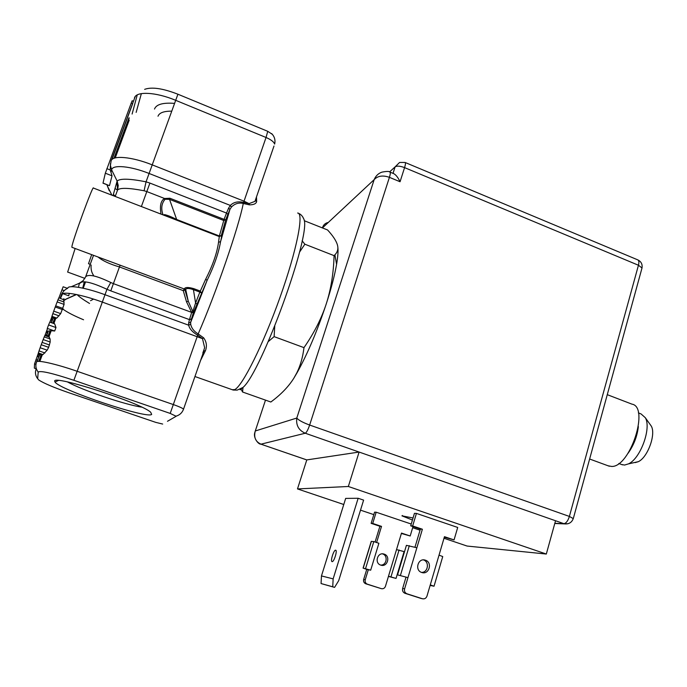 <?xml version="1.0" encoding="UTF-8"?>
<svg xmlns="http://www.w3.org/2000/svg" width="687" height="687" viewBox="0 0 687 687"><rect width="100%" height="100%" fill="white"/><g stroke="black" fill="none" stroke-linecap="round" stroke-linejoin="round"><path stroke-width="1.03" d="M91.139 265.019C90.753 269.038 91.543 272.464 93.509 275.307M67.661 272.069L75.123 248.488M240.158 389.769L243.035 387.416C261.361 372.062 310.79 236.242 304.092 219.642L302.718 216.843M71.98 247.32L71.92 246.564C72.633 240.407 93.329 184.056 93.406 188.049L219.256 236.56L221.291 235.658C221.721 235.959 221.48 237.951 220.561 241.644L229.913 209.423L231.407 207.088C234.808 203.61 238.758 202.407 243.267 203.481L249.441 204.855C253.666 204.829 256.062 203.756 256.637 201.652L256.517 197.513M200.364 360.873L205.43 350.722C207.156 346.136 206.564 341.834 203.635 337.824L198.174 333.934C194.017 331.426 191.527 328.197 190.694 324.255L190.66 322.358L207.088 280.433L193.382 312.757L192.824 311.52L195.589 303.01L197.014 304.126M205.43 350.722L203.945 350.842M203.481 351.796L203.773 351.031M162.673 424.059L155.777 422.376L69.138 392.844C53.904 387.562 43.779 383.277 38.773 379.988L37.673 378.683L38.197 372.071C40.49 370.439 52.384 373.178 73.878 380.297L170.204 413.419L176.164 416.279L167.482 421.286M151.672 414.39L150.668 412.234C141.565 403.175 52.762 374.415 54.685 381.199L55.012 382.075C60.301 390.147 147.757 419.276 151.672 414.39M37.673 378.683C35.458 375.806 34.908 372.663 36.042 369.271L35.982 367.159M34.35 368.129L35.887 368.661L34.376 368.12M54.556 318.545L52.839 323.199M50.022 330.782L48.15 335.831M41.108 354.827L38.687 361.371M63.96 298.742L63.092 299.42M67.524 288.36L63.152 286.771L58.919 297.823L63.599 299.695L58.91 297.815M51.671 317.36L49.885 322.151M47.171 329.468L45.11 335.033M48.485 335.952L45.222 334.809L48.485 335.952L50.108 338.974L50.185 342.014L48.657 347.321L47.163 350.181L42.963 354.569L41.898 355.102L38.129 353.796L34.556 363.852L34.35 368.112M60.465 298.373L62.663 293.624M37.021 361.594L39.219 355.643M46.75 335.333L48.296 331.168M51.439 322.701L53.139 318.098M62.697 293.615L68.743 295.796L69.224 293.358M55.973 327.544L54.659 323.843L49.79 322.117L48.579 324.934L47.291 328.412L54.685 331.022L55.973 327.544L48.579 324.934M46.467 335.239L47.712 331.881C47.892 330.765 50.211 330.473 54.685 331.022M36.583 361.886L39.94 354.423M55.407 318.648L51.671 317.317L54.891 318.665L56.798 318.081L60.688 313.615L64.097 304.401L63.599 299.695M51.156 322.607L53.165 318.055M51.911 320.563L51.199 319.91L52.032 320.211M48.236 331.194L47.592 332.929M52.435 319.421L52.676 318.957M64.157 302.048L57.974 299.824L58.764 297.96M64.097 304.401L57.158 301.911L57.974 299.824M63.024 308.472L55.673 305.835L57.158 301.911M62.603 309.622L55.243 306.995L55.673 305.835M60.688 313.615L53.732 311.134L55.243 306.995M59.048 315.857L52.847 313.641L53.732 311.134M56.798 318.081L51.937 316.346L52.847 313.641M51.671 317.317L51.937 316.346M52.487 319.326L51.456 318.966L51.903 317.6M51.199 319.91L51.456 318.966M47.36 332.843L46.819 332.654L47.291 328.412M49.421 337.137L44.844 335.522L45.222 334.809M50.108 338.974L44.226 336.913L44.844 335.522M50.185 342.014L43.178 339.567L44.226 336.913M49.524 344.986L42.096 342.392L43.178 339.567M48.657 347.321L41.229 344.728L42.096 342.392M47.163 350.181L40.138 347.734L41.229 344.728M44.93 352.955L39.039 350.902L40.138 347.734M42.963 354.569L38.36 352.972L39.039 350.902M38.129 353.796L38.36 352.972M39.46 355.299L38.06 354.81L38.369 353.882M38.575 356.69L37.605 356.355L38.06 354.81M38.369 357.008L37.605 356.355M170.204 413.419L197.684 335.213C192.523 332.207 189.518 328.867 188.676 325.2L188.633 323.019L190.66 322.358L191.475 318.966L189.457 319.618L188.633 323.019M71.293 286.719L79.469 283.181C82.569 280.193 91.74 282.228 106.966 289.304L102.329 302.091C81.178 294.328 61.486 290.919 61.478 294.8C62.646 291.803 64.741 289.622 67.747 288.257C67.876 284.624 85.815 287.647 104.999 294.723L188.676 325.2L190.694 324.255M98.061 257.015C102.526 260.751 109.654 264.066 119.461 266.951L113.398 283.645L110.753 282.494C96.781 275.753 88.408 273.855 85.635 276.809L85.514 277.101M115.201 196.456L117.606 189.947C120.122 187.594 128.95 187.869 144.09 190.763L146.812 191.579L141.376 206.555M120.122 265.139L119.461 266.951L183.249 290.627L184.975 289.974L183.987 288.875L105.798 259.884M163.223 214.979L164.588 214.627C167.637 215.289 171.656 216.903 176.653 219.488L169.534 199.367L165.095 199.239C161.497 203.446 160.827 208.676 163.068 214.919M161.041 214.138C159.59 205.885 160.758 200.673 164.554 198.491L169.921 198.251L169.534 199.367L223.722 220.484L225.697 219.84L224.074 219.368L219.376 235.976L218.535 242.271C217.04 253.022 212.764 265.311 205.714 279.145L199.865 292.078L201.377 292.963L200.303 291.073L193.863 288.677C188.848 287.235 185.791 287.14 184.683 288.385L185.705 289.459L184.975 289.974L188.247 301.189L192.824 311.52L191.664 312.465L193.382 312.757L191.475 318.966M176.49 220.063L176.653 219.488L219.376 235.976L221.291 235.658L225.697 219.84L229.913 209.415L228.608 208.109L230.334 205.43C233.597 202.133 238.011 201.128 243.584 202.425L244.022 201.179L249.037 203.627L249.441 204.855M218.535 242.271L220.561 241.644C218.629 253.056 214.138 265.989 207.088 280.433L205.714 279.145M192.755 311.426L191.596 312.353L113.398 283.645L110.796 290.876L189.457 319.618L191.664 312.465L186.52 301.833L188.247 301.189L185.705 289.459C186.555 288.093 189.131 288.171 193.433 289.682L199.865 292.078L195.589 303.01L193.433 289.682L193.863 288.677M185.645 289.545L184.683 288.385M184.631 288.463L183.249 290.627L186.52 301.833M144.631 89.353C151.767 86.742 162.862 88.374 177.916 94.222L267.741 131.311L272.395 134.386M136.146 112.385L141.367 93.612M174.592 103.394C162.965 102.483 156.267 104.372 154.506 109.053M111.955 159.564L132.668 103.711M133.295 101.212L132.179 100.757L131.208 103.119L105.326 173.21L102.99 183.18L109.285 185.619M113.029 195.615L117.125 181.05L111.612 169.835L110.985 172.308L110.195 169.955L110.495 163.48M113.956 158.311L128.941 117.898M103.007 183.043L109.396 185.67M109.508 185.559L112.024 175.82L105.326 173.21M110.985 172.308L112.024 175.82M77.202 294.671C78.687 296.44 82.801 299.369 89.533 303.465M90.212 264.349L88.511 263.722L91.672 254.637M117.606 189.947L118.233 185.507L117.125 181.05C120.105 178.362 129.749 178.62 146.048 181.823L149.921 183.077L146.812 191.579L164.554 198.491L165.095 199.239M255.65 200.183L256.637 201.652M255.813 198.887L254.963 201.351L255.753 200.767L255.882 199.359M273.993 146.005L254.963 201.36L249.037 203.627L243.584 202.425L243.267 203.481C238.784 226.976 215.967 293.246 198.174 333.934L197.684 335.213L202.502 338.665L203.635 337.824M171.767 111.165C163.884 111.088 159.298 112.771 158.01 116.223M38.197 372.071C35.861 369.039 35.286 365.733 36.48 362.169C36.042 359.456 55.638 363.784 77.167 371.289L102.329 302.091L202.502 338.665L204.649 347.725L202.828 353.006M141.685 407.125C125.781 404.969 82.002 390.156 67.541 381.946M90.555 300.683L93.569 299.103M608.115 465.795L611.688 466.456C630.219 467.22 649.722 406.876 631.928 404.136L607.274 394.673M638.36 426.618C637.21 436.374 633.775 445.262 628.055 453.283M621.52 464.489L624.577 465.056L628.476 463.88C640.499 458.59 651.637 427.992 645.291 417.687L641.065 413.935L638.378 412.904M635.226 462.6L638.283 461.69C647.669 457.568 656.205 434.115 651.25 426.052L650.057 424.368M337.798 246.796C338.322 250.686 337.918 256.543 336.587 264.366C334.655 275.401 331.211 288.609 326.231 303.98C317.308 330.808 307.647 353.625 297.256 372.423L293.856 378.193L296.896 372.697C300.468 365.415 302.83 357.06 303.98 347.639C314.053 333.092 321.473 318.536 326.231 303.98C330.945 289.39 333.564 273.28 334.08 255.641L334.904 254.834C337.626 252 338.476 248.711 337.437 244.967C336.261 240.845 332.972 235.839 327.562 229.956L304.255 220.716M242.992 387.459L242.58 392.011L270.833 402.015C280.803 394.69 288.48 386.755 293.856 378.193M242.58 392.011L241.077 389.185M334.08 255.641L304.865 244.211L299.506 252.172M302.117 240.785L304.865 244.211M303.98 347.639L274.113 336.63L268.256 341.611M274.748 326.179L274.113 336.63M254.834 432.432L255.289 430.972C253.615 437.344 255.521 441.741 261.017 444.163L305.268 433.231C298.716 430.354 295.891 425.287 296.793 418.048C298.562 420.195 302.847 422.531 309.648 425.038C308.025 429.753 306.565 432.484 305.268 433.231L555.543 520.746L546.32 554.04L467.108 546.053L444 538.264M641.778 268.823L642.01 267.99L638.446 265.242L404.574 167.619C400.143 165.962 396.992 165.713 395.119 166.855L399.568 162.467L405.064 162.458C405.699 162.75 405.536 164.476 404.574 167.619L400.057 181.746L389.417 177.34C382.831 175.056 377.747 175.82 374.157 179.642C375.746 175.889 378.322 173.399 381.886 172.154C386.601 171.226 389.297 171.209 389.967 172.094C390.585 172.385 390.405 174.137 389.417 177.34L309.648 425.038L569.386 516.426L638.446 265.242C639.202 262.194 638.953 260.399 637.708 259.841L405.193 162.51M390.096 172.145L393.883 173.717C396.081 174.987 398.142 177.667 400.057 181.746M567.771 523.795L563.907 523.674C566.114 523.314 567.943 520.901 569.386 516.426L573.284 518.616M306.788 459.912L359.103 452.055L348.343 486.49L297.488 488.921L306.788 459.912L260.845 444.146M420.049 530.201L412.664 527.719M373.814 514.632L360.512 510.149M343.766 504.507L297.488 488.921M546.32 554.04L348.343 486.49M416.434 513.404L457.705 527.453L454.055 539.913L444.463 536.684L439.036 555.13L442.737 556.573L434.029 586.226L430.277 584.886L426.971 596.118C426.095 598.325 424.566 599.201 422.385 598.746L406.85 593.748C404.883 592.795 404.128 591.181 404.6 588.896L407.958 577.63L397.558 574.856L407.958 577.63L422.393 529.239L412.664 525.959L416.434 513.404L414.441 513.344L410.697 525.83L420.375 529.093L414.982 547.153M376.605 542.515L381.517 526.388L372.723 523.442L376.167 512.201L411.23 524.035M376.167 512.201L374.578 512.15L371.135 523.348L372.723 523.442M358.15 498.273L363.612 500.119L338.7 580.652L334.569 587.385L332.731 586.801L333.143 578.875L321.464 575.929L345.673 498.401L358.15 498.273L333.143 578.875M413.05 517.989L401.938 515.843L412.432 520.033M327.751 222.562C325.054 223.318 323.302 225.027 322.504 227.698L322.521 227.646M425.39 560.18L425.287 560.145C418.04 557.578 414.347 570.373 421.749 572.477L421.749 572.477C429.04 575.182 432.827 562.309 425.39 560.18M421.517 572.391C428.087 572.675 429.744 561.708 423.415 559.896M420.822 598.36L404.892 593.276C402.934 592.323 402.187 590.717 402.651 588.45L406 577.235M454.055 539.913L444.326 537.174M412.664 525.959L410.697 525.83M422.393 529.239L420.375 529.093M430.114 585.436L434.029 586.226M416.872 547.762L406.412 545.341L397.558 574.856M375.093 542.009L379.902 526.276L371.135 523.348M412.999 526.611L410.191 535.989L401.5 533.078L385.459 586.303C384.651 588.27 383.269 589.051 381.294 588.647L365.682 583.752C363.912 582.902 363.243 581.46 363.672 579.433L366.738 569.394L363.071 568.097L370.688 570.184L366.738 569.394M410.191 535.989L401.38 533.473M380.692 565.083C386.721 565.478 388.335 555.482 382.504 553.877L382.453 553.859M384.145 554.117L384.042 554.091C377.489 551.773 374.106 563.228 380.796 565.126L380.804 565.126C387.391 567.556 390.869 556.032 384.145 554.117M381.294 588.647L367.253 584.139C365.475 583.28 364.806 581.829 365.235 579.794L368.309 569.712M388.49 576.247L396.047 578.411L388.438 576.419M379.902 526.276L381.517 526.388M363.088 568.046L371.238 541.408L373.814 541.588L378.889 543.271L370.688 570.184M396.519 549.617L404.093 551.609L396.047 578.411M365.587 568.527L373.814 541.588M390.997 576.771L399.078 549.943M335.642 550.21L335.642 550.21C333.779 549.652 330.086 561.502 332.096 561.614L332.113 561.623C333.985 562.189 337.678 550.218 335.642 550.21L335.763 550.253M332.731 586.801L321.061 583.546L321.464 575.929M334.569 587.385L321.061 583.546M84.956 281.825L82.809 287.655L84.321 281.773M232.206 389.701L234.722 389.615C242.468 386.034 263.336 344.35 280.09 297.162C296.904 249.956 304.178 212.661 297.634 213.047M73.878 380.297L77.167 371.289L173.682 404.686C179.015 406.575 182.304 408.052 183.541 409.117L183.309 409.778M63.693 300.159L76.163 294.457M62.809 309.056C67.154 312.25 74.076 315.822 83.565 319.773M54.814 318.639L53.088 323.285M50.323 330.765L48.408 335.926M41.366 354.913L38.97 361.371M64.226 290.601L61.916 289.759M35.956 359.67L37.244 360.108M82.174 281.825L79.323 283.576L78.438 287.312M60.181 298.27L61.469 294.8M35.939 364.333L34.556 363.852M110.796 290.876L106.966 289.304L110.753 282.494M79.469 283.181L83.221 280.588L85.635 276.809M85.6 276.887L93.526 255.332M227.835 214.378L226.53 213.064L224.074 219.368L169.921 198.251M228.608 208.109L226.53 213.064L149.921 183.077M231.407 207.088L230.334 205.43L149.096 173.468L146.048 181.823L144.09 190.763M164.588 214.627L164.365 215.417M152.231 164.871L244.022 201.179L266.041 137.486L175.7 100.328L149.096 173.468C130.496 166.014 112.436 164.399 111.612 169.835L110.435 165.464L111.079 161.101C111.955 154.987 131.801 156.636 152.231 164.871M111.328 160.415L135.21 96.566M177.916 94.222L175.7 100.328C155.623 91.878 135.708 91.028 134.429 98.164M271.666 133.621C274.56 136.593 275.556 140.079 274.645 144.09C273.881 141.857 271.013 139.65 266.041 137.486L267.741 131.311M132.411 103.608L131.208 103.119M106.871 168.659L110.195 169.955M107.782 185.035L107.481 186.203L111.895 195.177M106.863 184.683L109.267 190.746M113.329 194.541L115.356 196.035M117.52 190.144L115.03 188.427M129.233 117.855L114.282 158.19M117.563 190.024L116.953 181.505M82.809 287.655L82.638 288.102M265.491 400.117L255.289 430.972L296.793 418.048L374.157 179.642L322.435 227.921M389.546 171.939L395.119 166.855L393.024 173.364M554.83 523.305L563.907 523.674L555.543 520.746M430.277 584.886L439.036 555.13M404.6 588.896L402.651 588.45M400.418 575.414L409.323 545.676M422.385 598.746L420.358 598.248M406.987 593.8L405.029 593.319M363.672 579.433L365.235 579.794M365.81 583.804L367.382 584.182M363.234 568.063L371.418 541.313M85.54 281.885L83.213 288.231M67.584 272.043L84.896 278.381M243.035 387.416L237.221 390.113L233.211 390.053L194.979 376.536M298.467 213.331C300.837 214.138 302.709 216.242 304.092 219.642M76.532 294.534L65.737 299.309L63.822 300.726M55.733 318.493L53.861 323.56M51.19 330.748L49.009 336.647M42.242 354.921L39.837 361.414M105.824 259.892L112.385 262.331M71.877 247.286L112.428 262.348M132.102 114.042L137.245 94.909M115.236 157.907L129.233 120.113M203.927 350.859L183.541 409.117C182.253 412.681 179.805 415.008 176.19 416.116M58.395 380.478L55.012 382.075M609.326 466.241L589.626 459.01M622.534 464.859L618.824 463.493M651.25 426.052L645.291 417.687M638.283 461.69L628.476 463.88M336.587 264.366L334.904 254.834M554.778 523.485L564.697 523.898C569.034 524.25 571.919 522.386 573.37 518.299L642.01 267.99C642.577 264.194 641.143 261.481 637.708 259.841M254.74 432.862C253.185 437.61 258.243 444.523 260.931 444.171L306.78 459.938M425.287 560.145L423.578 559.896M406.85 593.748L404.892 593.276M384.042 554.091L382.504 553.859M367.253 584.139L365.682 583.752M402.513 515.525L401.938 515.843"/></g></svg>
